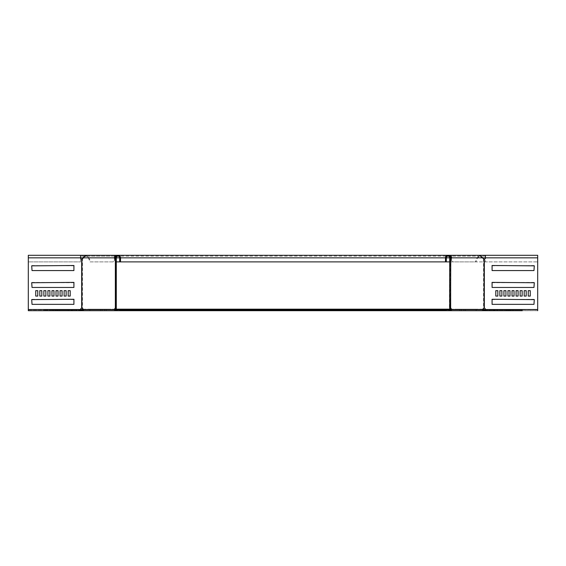 <?xml version="1.0" encoding="UTF-8"?>
<svg xmlns="http://www.w3.org/2000/svg" width="566" height="566" viewBox="0 0 566 566"><rect width="100%" height="100%" fill="white"/><g stroke="black" fill="none" stroke-linecap="round" stroke-linejoin="round"><path stroke-width="0.42" stroke-dasharray="2.83 2.12" d="M508.077 310.026L493.771 310.026L508.077 310.026M508.077 310.699L493.771 310.699L508.077 310.699M69.866 310.026L55.56 310.026L69.866 310.026M69.866 310.699L55.56 310.699L69.866 310.699M141.847 310.026L156.159 310.026L141.847 310.026M141.847 310.699L156.159 310.699L141.847 310.699M158.742 310.026L173.047 310.026L158.742 310.026M158.742 310.699L173.047 310.699L158.742 310.699M175.63 310.026L189.935 310.026L175.63 310.026M175.63 310.699L189.935 310.699L175.63 310.699M192.518 310.026L206.823 310.026L192.518 310.026M192.518 310.699L206.823 310.699L192.518 310.699M209.406 310.026L223.719 310.026L209.406 310.026M209.406 310.699L223.719 310.699L209.406 310.699M226.301 310.026L240.607 310.026L226.301 310.026M226.301 310.699L240.607 310.699L226.301 310.699M243.189 310.026L257.495 310.026L243.189 310.026M243.189 310.699L257.495 310.699L243.189 310.699M260.077 310.026L274.383 310.026L260.077 310.026M260.077 310.699L274.383 310.699L260.077 310.699M276.965 310.026L291.278 310.026L276.965 310.026M276.965 310.699L291.278 310.699L276.965 310.699M293.86 310.026L308.166 310.026L293.86 310.026M293.86 310.699L308.166 310.699L293.86 310.699M310.748 310.026L325.054 310.026L310.748 310.026M310.748 310.699L325.054 310.699L310.748 310.699M327.636 310.026L341.949 310.026L327.636 310.026M327.636 310.699L341.949 310.699L327.636 310.699M344.531 310.026L358.837 310.026L344.531 310.026M344.531 310.699L358.837 310.699L344.531 310.699M361.419 310.026L375.725 310.026L361.419 310.026M361.419 310.699L375.725 310.699L361.419 310.699M378.307 310.026L392.613 310.026L378.307 310.026M378.307 310.699L392.613 310.699L378.307 310.699M412.09 310.026L426.396 310.026L412.09 310.026M412.09 310.699L426.396 310.699L412.09 310.699M395.195 310.026L409.508 310.026L395.195 310.026M395.195 310.699L409.508 310.699L395.195 310.699M251.587 309.857L251.587 309.178L246.854 309.178L251.587 309.178L251.587 309.857L246.854 309.857L251.587 309.857M184.028 309.857L184.028 309.178L179.295 309.178L184.028 309.178L184.028 309.857L179.295 309.857L184.028 309.857M217.804 309.857L217.804 309.178L213.078 309.178L217.804 309.178L217.804 309.857L213.078 309.857L217.804 309.857M145.434 309.178L129.451 309.178L145.434 309.178L145.434 309.857L146.127 309.857L129.451 309.857L145.434 309.857M169.319 309.178L153.336 309.178L169.319 309.178L169.319 309.857L170.012 309.857L153.336 309.857L169.319 309.857M240.975 309.178L224.999 309.178L240.975 309.178L240.975 309.857L241.668 309.857L224.999 309.857L240.975 309.857M217.089 309.178L201.114 309.178L217.089 309.178L217.089 309.857L217.783 309.857L201.114 309.857L217.089 309.857M193.204 309.178L177.222 309.178L193.204 309.178L193.204 309.857L193.897 309.857L177.222 309.857L193.204 309.857M150.245 309.857L150.245 309.178L145.519 309.178L150.245 309.178L150.245 309.857L145.519 309.857L150.245 309.857M104.087 309.178L101.993 309.178L104.087 309.178M104.087 309.857L101.993 309.857L104.087 309.857M102.573 309.178L104.668 309.178L102.573 309.178M102.573 309.857L104.668 309.857L102.573 309.857M131.234 309.178L129.14 309.178L131.234 309.178M131.234 309.857L129.14 309.857L131.234 309.857M319.146 309.857L319.146 309.178L314.413 309.178L319.146 309.178L319.146 309.857L314.413 309.857L319.146 309.857M386.705 309.857L386.705 309.178L381.972 309.178L386.705 309.178L386.705 309.857L381.972 309.857L386.705 309.857M352.922 309.857L352.922 309.178L348.196 309.178L352.922 309.178L352.922 309.857L348.196 309.857L352.922 309.857M422.243 309.178L436.549 309.178L422.243 309.178M422.243 309.857L436.549 309.857L422.243 309.857M398.351 309.178L412.664 309.178L398.351 309.178M398.351 309.857L412.664 309.857L398.351 309.857M326.695 309.178L341.001 309.178L326.695 309.178M326.695 309.857L341.001 309.857L326.695 309.857M350.58 309.178L364.886 309.178L350.58 309.178M350.58 309.857L364.886 309.857L350.58 309.857M374.466 309.178L388.778 309.178L374.466 309.178M374.466 309.857L388.778 309.857L374.466 309.857M420.481 309.857L420.481 309.178L415.755 309.178L420.481 309.178L420.481 309.857L415.755 309.857L420.481 309.857M285.363 309.857L285.363 309.178L280.637 309.178L285.363 309.178L285.363 309.857L280.637 309.857L285.363 309.857M461.913 309.178L459.818 309.178L461.913 309.178M461.913 309.857L459.818 309.857L461.913 309.857M463.427 309.178L461.332 309.178L463.427 309.178M463.427 309.857L461.332 309.857L463.427 309.857M434.766 309.178L432.672 309.178L434.766 309.178M434.766 309.857L432.672 309.857L434.766 309.857M457.745 309.178L477.004 309.178L455.382 309.178L477.004 309.178L455.382 309.178L477.004 309.178L455.382 309.178L477.004 309.178L455.382 309.178L477.004 309.178L455.382 309.178L477.004 309.178L455.382 309.178L477.004 309.178L455.382 309.178L477.004 309.178L457.745 309.178L457.745 309.857L455.382 309.857L477.004 309.857L455.382 309.857L477.004 309.857L455.382 309.857L477.004 309.857L455.382 309.857L477.004 309.857L455.382 309.857L477.004 309.857L455.382 309.857L477.004 309.857L455.382 309.857L477.004 309.857L455.382 309.857L477.004 309.857L457.745 309.857L457.745 309.178M482.352 309.178L83.648 309.178L83.648 309.857L482.352 309.857L482.352 309.178L482.352 309.857L483.067 309.857L482.784 309.178L483.35 309.178L482.352 309.178M115.202 309.178L83.216 309.178L83.648 309.178L83.648 309.857L82.933 309.857L115.407 309.857M83.216 309.178L82.65 309.178L83.216 309.178L83.216 309.857M116.065 309.857L449.935 309.857L448.888 310.699L117.112 310.699L115.45 309.178M115.719 309.178L116.299 309.178M449.701 309.178L450.55 309.178M450.798 309.178L482.784 309.178M474.633 309.178L477.004 309.178L474.633 309.178L474.633 309.857L477.004 309.857L474.633 309.857L474.633 309.178M108.255 309.178L88.996 309.178L110.618 309.178L88.996 309.178L110.618 309.178L88.996 309.178L110.618 309.178L88.996 309.178L110.618 309.178L88.996 309.178L110.618 309.178L88.996 309.178L110.618 309.178L88.996 309.178L110.618 309.178L88.996 309.178L110.618 309.178L88.996 309.178L108.255 309.178L108.255 309.857L91.367 309.857L110.618 309.857L88.996 309.857L110.618 309.857L88.996 309.857L110.618 309.857L88.996 309.857L110.618 309.857L88.996 309.857L110.618 309.857L88.996 309.857L110.618 309.857L88.996 309.857L110.618 309.857L88.996 309.857L110.618 309.857L88.996 309.857L110.618 309.857L108.255 309.857L108.255 309.178M449.588 310.055L449.935 309.178M116.412 310.055L116.065 309.178M116.766 310.302L116.766 309.828L449.234 309.828L449.234 310.302M450.501 309.857L450.281 309.178M444.26 309.857L476.148 309.857L476.148 310.699L444.26 310.699L444.26 309.857L482.784 309.857M91.367 309.857L88.996 309.857L91.367 309.857L91.367 309.178L91.367 309.857M444.26 310.699L449.369 310.699L445.987 310.699L448.548 310.699L448.888 310.026M445.987 310.026L448.548 310.026M120.013 310.026L117.112 310.026M441.593 310.026L432.474 310.026L441.593 310.026L441.593 310.699L432.141 310.699L441.593 310.699L432.141 310.699L441.593 310.699L441.593 310.026M432.141 310.026L441.261 310.026L432.141 310.026L432.141 310.699L432.141 310.026M124.407 310.026L133.526 310.026L124.407 310.026L124.407 310.699L133.859 310.699L124.407 310.699L133.859 310.699L124.407 310.699L124.407 310.026M133.859 310.026L124.739 310.026L133.859 310.026L133.859 310.699L133.859 310.026M115.45 308.562A1.351 0.955 90 0 1 115.952 308.187L116.631 310.699L120.013 310.699L117.112 310.699M444.975 310.026L444.975 310.699M485.713 310.026L488.041 310.026L488.041 310.699L522.262 310.699L483.909 310.699L483.067 309.857L483.746 309.574L483.35 309.178M483.513 310.302L483.994 309.828L522.262 310.026L522.262 310.699L522.262 310.026L488.041 310.026M489.434 310.699L494.231 310.699L489.095 310.699L493.892 310.699L489.434 310.699L489.434 310.026L494.231 310.026L489.095 310.026L493.892 310.026L489.434 310.026L489.434 310.699M493.892 310.699L494.231 310.026L493.892 310.699M512.81 310.699L508.013 310.699L513.143 310.699L508.346 310.699L512.81 310.699L512.81 310.026L508.013 310.026L513.143 310.026L508.346 310.026L512.81 310.026L512.81 310.699M508.346 310.699L508.013 310.026L508.346 310.699M280.637 309.857L280.637 309.178L280.637 309.857M415.755 309.857L415.755 309.178L415.755 309.857M348.196 309.857L348.196 309.178L348.196 309.857M381.972 309.857L381.972 309.178L381.972 309.857M314.413 309.857L314.413 309.178L314.413 309.857M117.452 310.699L117.452 310.026M121.025 310.026L121.025 310.699M82.487 310.302L82.006 309.828L43.738 310.026L77.959 310.026L77.959 310.699L43.738 310.699L43.738 310.026L43.738 310.699L82.091 310.699L82.933 309.857L82.254 309.574L82.65 309.178M53.19 310.026L57.987 310.026L52.857 310.026L52.857 310.699L57.987 310.699L52.857 310.699L53.19 310.026M72.108 310.026L76.905 310.026L71.769 310.026L71.769 310.699L76.905 310.699L71.769 310.699L72.108 310.026M80.287 310.026L77.959 310.026M145.519 309.857L145.519 309.178L145.519 309.857M213.078 309.857L213.078 309.178L213.078 309.857M179.295 309.857L179.295 309.178L179.295 309.857M246.854 309.857L246.854 309.178L246.854 309.857M57.987 310.699L57.987 310.026L57.987 310.699M52.857 310.699L52.857 310.026L52.857 310.699M76.905 310.699L76.905 310.026L76.905 310.699M71.769 310.699L71.769 310.026L71.769 310.699M513.143 310.699L513.143 310.026L513.143 310.699M508.013 310.699L508.013 310.026L508.013 310.699M489.095 310.699L489.095 310.026L489.095 310.699M494.231 310.699L494.231 310.026L494.231 310.699M104.052 309.857L100.479 309.857L104.052 309.857M104.052 310.699L100.479 310.699L104.052 310.699M120.516 261.888L119.674 261.888L120.516 261.888L120.516 257.834A2.533 2.533 0 0 0 117.983 255.301A2.533 2.533 0 0 0 115.45 257.834L115.45 308.187L116.299 308.187L115.952 259.164A1.351 0.955 90 0 1 115.45 258.789M119.674 261.888L119.674 257.834A1.691 1.691 0 0 0 117.983 256.143A1.691 1.691 0 0 0 116.299 257.834L116.299 259.164L115.45 259.164M116.299 299.619L116.299 304.013L116.299 299.619L115.45 299.28L115.45 304.013L115.45 299.619L116.299 299.619M116.299 304.352L115.45 304.013L116.299 304.352M116.299 265.843L116.299 270.23L116.299 265.843L115.45 265.504L115.45 270.23L115.45 265.843L116.299 265.843M116.299 270.569L115.45 270.23L116.299 270.569M116.299 282.731L116.299 287.118L116.299 282.731L115.45 282.392L115.45 287.118L115.45 282.731L116.299 282.731M116.299 287.457L115.45 287.118L116.299 287.457M116.299 290.669L116.299 296.075L116.299 290.669L116.299 296.075L116.299 290.669L116.299 296.075L116.299 290.669L116.299 296.075L116.299 290.669L116.299 296.075L116.299 290.669L116.299 296.075L116.299 290.669L116.299 296.075L116.299 290.669L116.299 296.075L116.299 290.669L116.299 296.075L116.299 290.669L115.45 290.669L115.45 296.075L115.45 290.669L115.45 296.075L115.45 290.669L115.45 296.075L115.45 290.669L115.45 296.075L115.45 290.669L115.45 296.075L115.45 290.669L115.45 296.075L115.45 290.669L115.45 296.075L115.45 290.669L115.45 296.075L115.45 290.669L115.45 296.075L115.45 290.669L116.299 290.669M115.45 308.187L115.45 309.517L116.299 309.517M115.45 309.517L116.631 310.699L121.74 310.699L121.74 309.857M120.013 310.699L120.013 309.857L116.631 309.857M115.45 296.075L116.299 296.075L115.45 296.075M115.45 282.392L116.299 282.392L115.45 282.392M115.45 265.504L116.299 265.504L115.45 265.504M115.45 299.28L116.299 299.28L115.45 299.28M89.853 309.857L89.853 310.699L121.74 310.699M90.624 261.888L113.808 261.888L90.022 261.888L90.624 261.888L88.968 257.834L116.299 257.834L82.834 257.834L85.898 256.143L88.367 257.834L90.022 261.888M114.94 257.65L115.464 257.834L114.863 257.834L113.207 261.888M115.245 258.372L113.808 261.888M89.853 310.699L83.52 310.699L83.697 309.857L81.978 309.857M115.641 256.872L115.464 257.834M83.52 309.857L83.28 309.517A1.351 0.955 -90 0 0 82.502 308.187L81.907 308.187M114.94 255.301L85.898 255.301L88.968 257.834L88.367 257.834L114.863 257.834M81.907 259.164L82.502 259.164A1.351 0.955 -90 0 0 83.152 258.506L83.428 257.834L115.025 257.834M115.351 259.164L115.952 259.164L115.952 308.187L115.351 308.187M28.307 255.301L80.57 255.301L80.57 261.888L80.57 257.834A1.351 1.351 0 0 0 81.667 259.164L82.502 259.164L82.502 308.187L81.667 308.187A1.351 1.351 0 0 0 80.57 309.517L79.565 309.857L79.565 310.699L76.191 310.699L76.191 309.857L28.307 309.857L28.307 310.699L28.307 256.143L28.307 261.888L28.3 257.834L28.307 261.888L80.57 261.888L28.307 261.888L28.3 255.301L28.3 310.699L76.191 310.699M74.252 299.619L32.029 299.28L32.029 304.352L73.913 304.352L74.252 299.619L32.014 299.28L32.014 304.352L73.905 304.352L74.238 299.619M74.252 265.843L32.029 265.504L32.029 270.569L73.913 270.569L74.252 265.843L32.014 265.504L32.014 270.569L73.905 270.569L74.238 265.843M74.252 282.731L32.029 282.392L32.029 287.457L73.913 287.457L74.252 282.731L32.014 282.392L32.014 287.457L73.905 287.457L74.238 282.731M68.168 296.075L70.198 296.075L70.198 290.669L68.168 290.669L68.168 296.075L70.184 296.075L70.184 290.669L68.161 290.669L68.161 296.075L68.161 290.669M64.114 296.075L66.144 296.075L66.144 290.669L64.114 290.669L64.114 296.075L66.13 296.075L66.13 290.669L64.107 290.669L64.107 296.075L64.107 290.669M60.06 296.075L62.09 296.075L62.09 290.669L60.06 290.669L60.06 296.075L62.083 296.075L62.083 290.669L60.053 290.669L60.053 296.075L60.053 290.669M56.006 296.075L58.036 296.075L58.036 290.669L56.006 290.669L56.006 296.075L58.029 296.075L58.029 290.669L55.999 290.669L55.999 296.075L55.999 290.669M51.959 296.075L53.982 296.075L53.982 290.669L51.959 290.669L51.945 296.075L53.975 296.075L53.975 290.669L51.945 290.669L51.945 296.075L51.959 290.669M47.905 296.075L49.928 296.075L49.928 290.669L47.905 290.669L47.905 296.075L49.921 296.075L49.921 290.669L47.891 290.669L47.891 296.075L47.891 290.669M43.851 296.075L45.874 296.075L45.874 290.669L43.851 290.669L43.837 296.075L45.867 296.075L45.867 290.669L43.837 290.669L43.837 296.075L43.851 290.669M39.797 296.075L41.82 296.075L41.82 290.669L39.797 290.669L39.797 296.075L41.813 296.075L41.813 290.669L39.783 290.669L39.783 296.075L39.783 290.669M37.766 296.075L37.766 290.669L35.743 290.669L35.743 296.075L37.766 296.075M76.191 309.857L28.307 309.857L28.3 310.699L537.7 310.699L537.693 256.143L537.693 261.888L116.299 261.888M461.948 309.857L465.521 309.857L461.948 309.857M461.948 310.699L465.521 310.699L461.948 310.699M476.148 309.857L482.72 309.517A1.351 0.955 -90 0 1 483.498 308.187L484.333 308.187A1.351 1.351 0 0 1 485.43 309.517L537.693 309.857L537.7 257.834L537.693 261.888L537.7 255.301L537.693 257.834L485.43 257.834L485.43 261.888L537.693 261.888L485.43 261.888L485.43 257.834A1.351 1.351 0 0 1 484.333 259.164L483.498 259.164A1.351 0.955 -90 0 1 482.848 258.506L480.102 256.143L477.032 257.834L475.376 261.888L475.978 261.888L452.192 261.888L475.376 261.888M491.748 299.619L533.971 299.28L533.971 304.352L492.087 304.352L491.748 299.619L533.986 299.28L533.986 304.352L492.095 304.352L491.762 299.619M491.748 265.843L533.971 265.504L533.971 270.569L492.087 270.569L491.748 265.843L533.986 265.504L533.986 270.569L492.095 270.569L491.762 265.843M491.748 282.731L533.971 282.392L533.971 287.457L492.087 287.457L491.748 282.731L533.986 282.392L533.986 287.457L492.095 287.457L491.762 282.731M497.832 296.075L495.802 296.075L495.802 290.669L497.832 290.669L497.832 296.075L495.816 296.075L495.816 290.669L497.839 290.669L497.839 296.075L497.839 290.669M501.886 296.075L499.856 296.075L499.856 290.669L501.886 290.669L501.886 296.075L499.87 296.075L499.87 290.669L501.893 290.669L501.893 296.075L501.893 290.669M505.94 296.075L503.91 296.075L503.91 290.669L505.94 290.669L505.94 296.075L503.917 296.075L503.917 290.669L505.947 290.669L505.947 296.075L505.947 290.669M509.994 296.075L507.964 296.075L507.964 290.669L509.994 290.669L509.994 296.075L507.971 296.075L507.971 290.669L510.001 290.669L510.001 296.075L510.001 290.669M514.041 296.075L512.018 296.075L512.018 290.669L514.041 290.669L514.055 296.075L512.025 296.075L512.025 290.669L514.055 290.669L514.055 296.075L514.041 290.669M518.095 296.075L516.072 296.075L516.072 290.669L518.095 290.669L518.095 296.075L516.079 296.075L516.079 290.669L518.109 290.669L518.109 296.075L518.109 290.669M522.149 296.075L520.126 296.075L520.126 290.669L522.149 290.669L522.163 296.075L520.133 296.075L520.133 290.669L522.163 290.669L522.163 296.075L522.149 290.669M526.203 296.075L524.18 296.075L524.18 290.669L526.203 290.669L526.203 296.075L524.187 296.075L524.187 290.669L526.217 290.669L526.217 296.075L526.217 290.669M528.234 296.075L528.234 290.669L530.257 290.669L530.257 296.075L528.234 296.075M449.701 261.888L537.693 261.888L537.7 257.834L485.43 257.834L537.693 257.834L485.43 257.834L485.43 255.301L537.693 255.301M489.809 310.699L489.809 309.857L486.435 309.857L486.435 310.699L537.693 310.699L537.7 309.857L80.386 309.857M489.809 309.857L485.614 309.857M451.06 257.65L477.633 257.834L475.978 261.888M476.148 310.699L83.697 310.699L83.697 309.857L484.022 309.857M450.359 256.872L452.793 261.888M450.593 309.857L482.48 309.857M450.755 258.372L452.192 261.888M446.326 261.888L445.484 261.888L446.326 261.888L446.326 257.834A1.691 1.691 0 0 1 448.017 256.143A1.691 1.691 0 0 1 449.701 257.834L450.975 257.834M451.06 255.301L480.102 255.301L477.032 257.834L450.536 257.834L450.55 259.164L450.048 259.164A1.351 0.955 90 0 0 450.55 258.789M450.55 308.562A1.351 0.955 90 0 0 450.048 308.187L450.649 308.187M484.093 259.164L483.498 259.164L483.498 308.187L484.093 308.187M445.484 261.888L445.484 257.834A2.533 2.533 0 0 1 448.017 255.301A2.533 2.533 0 0 1 450.55 257.834L449.701 257.834L449.369 310.699L450.55 309.517L449.701 309.517M449.701 299.619L449.701 304.352L449.701 299.619L450.55 299.619L450.55 304.013L450.55 299.28L449.701 299.619M449.701 265.843L449.701 270.569L449.701 265.843L450.55 265.843L450.55 270.23L450.55 265.504L449.701 265.843M449.701 282.731L449.701 287.457L449.701 282.731L450.55 282.731L450.55 287.118L450.55 282.392L449.701 282.731M449.701 296.075L449.701 290.669L449.701 296.075L449.701 290.669L449.701 296.075L449.701 290.669L449.701 296.075L449.701 290.669L449.701 296.075L449.701 290.669L449.701 296.075L449.701 290.669L449.701 296.075L449.701 290.669L449.701 296.075L449.701 290.669L449.701 296.075L449.701 290.669L449.701 296.075L450.55 296.075L450.55 290.669L450.55 296.075L450.55 290.669L450.55 296.075L450.55 290.669L450.55 296.075L450.55 290.669L450.55 296.075L450.55 290.669L450.55 296.075L450.55 290.669L450.55 296.075L450.55 290.669L450.55 296.075L450.55 290.669L450.55 296.075L450.55 290.669L450.55 296.075L449.701 296.075M450.649 259.164L450.048 259.164L450.048 308.187L450.55 308.187L450.55 259.164M450.55 308.187L450.55 309.517M450.55 304.352L449.701 304.352L450.55 304.352M450.55 270.569L449.701 270.569L450.55 270.569M450.55 287.457L449.701 287.457L450.55 287.457M445.987 310.699L445.987 309.857L449.369 309.857M450.55 290.669L449.701 290.669L450.55 290.669M450.55 282.392L449.701 282.392L450.55 282.392M450.55 265.504L449.701 265.504L450.55 265.504M450.55 299.28L449.701 299.28L450.55 299.28M451.137 257.834L450.536 257.834M461.863 309.857L463.957 309.857L461.863 309.857M461.863 310.699L463.957 310.699L461.863 310.699M104.137 309.857L106.231 309.857L104.137 309.857M104.137 310.699L106.231 310.699L104.137 310.699M35.729 296.075L37.759 296.075L37.759 290.669L35.729 290.669L35.729 296.075L35.729 290.669M530.257 290.669L530.271 296.075L528.241 296.075L528.241 290.669L530.271 290.669L530.271 296.075M482.303 310.699L482.303 309.857L482.303 310.699M82.091 310.699L43.738 310.699M483.909 310.699L522.262 310.699M73.905 282.392L31.675 282.731L32.014 287.457L73.905 287.457M73.905 299.28L31.675 299.619L32.014 304.352L73.905 304.352M73.905 265.504L31.675 265.843L32.014 270.569L73.905 270.569M492.095 282.392L534.325 282.731L533.986 287.457L492.095 287.457M492.095 299.28L534.325 299.619L533.986 304.352L492.095 304.352M492.095 265.504L534.325 265.843L533.986 270.569L492.095 270.569M509.747 310.699L509.747 310.026M71.535 310.699L71.535 310.026M143.523 310.699L143.523 310.026M160.411 310.699L160.411 310.026M177.299 310.699L177.299 310.026M194.188 310.699L194.188 310.026M211.083 310.699L211.083 310.026M227.971 310.699L227.971 310.026M244.859 310.699L244.859 310.026M261.754 310.699L261.754 310.026M278.642 310.699L278.642 310.026M295.53 310.699L295.53 310.026M312.418 310.699L312.418 310.026M329.313 310.699L329.313 310.026M346.201 310.699L346.201 310.026M363.089 310.699L363.089 310.026M379.977 310.699L379.977 310.026M413.76 310.699L413.76 310.026M396.872 310.699L396.872 310.026M423.913 309.857L423.913 309.178M400.028 309.857L400.028 309.178M328.365 309.857L328.365 309.178M352.257 309.857L352.257 309.178M376.142 309.857L376.142 309.178M372.796 309.857L372.796 309.178M384.738 309.857L384.738 309.178M388.085 309.857L388.085 309.178M348.911 309.857L348.911 309.178M360.853 309.857L360.853 309.178M364.2 309.857L364.2 309.178M325.025 309.857L325.025 309.178M336.968 309.857L336.968 309.178M340.308 309.857L340.308 309.178M396.681 309.857L396.681 309.178M408.624 309.857L408.624 309.178M411.97 309.857L411.97 309.178M420.566 309.857L420.566 309.178M432.509 309.857L432.509 309.178M435.855 309.857L435.855 309.178M189.858 309.857L189.858 309.178M181.261 309.857L181.261 309.178M177.915 309.857L177.915 309.178M213.743 309.857L213.743 309.178M205.147 309.857L205.147 309.178M201.8 309.857L201.8 309.178M237.635 309.857L237.635 309.178M229.032 309.857L229.032 309.178M225.692 309.857L225.692 309.178M165.972 309.857L165.972 309.178M157.376 309.857L157.376 309.178M154.03 309.857L154.03 309.178M142.087 309.857L142.087 309.178M133.491 309.857L133.491 309.178M130.145 309.857L130.145 309.178M393.526 310.699L393.526 310.026M405.468 310.699L405.468 310.026M408.815 310.699L408.815 310.026M410.414 310.699L410.414 310.026M422.356 310.699L422.356 310.026M425.703 310.699L425.703 310.026M376.638 310.699L376.638 310.026M388.58 310.699L388.58 310.026M391.92 310.699L391.92 310.026M359.75 310.699L359.75 310.026M371.692 310.699L371.692 310.026M375.032 310.699L375.032 310.026M342.855 310.699L342.855 310.026M354.797 310.699L354.797 310.026M358.144 310.699L358.144 310.026M325.966 310.699L325.966 310.026M337.909 310.699L337.909 310.026M341.256 310.699L341.256 310.026M309.078 310.699L309.078 310.026M321.021 310.699L321.021 310.026M324.36 310.699L324.36 310.026M292.183 310.699L292.183 310.026M304.126 310.699L304.126 310.026M307.472 310.699L307.472 310.026M275.295 310.699L275.295 310.026M287.238 310.699L287.238 310.026M290.584 310.699L290.584 310.026M258.407 310.699L258.407 310.026M270.35 310.699L270.35 310.026M273.696 310.699L273.696 310.026M241.519 310.699L241.519 310.026M253.462 310.699L253.462 310.026M256.801 310.699L256.801 310.026M224.624 310.699L224.624 310.026M236.567 310.699L236.567 310.026M239.913 310.699L239.913 310.026M207.736 310.699L207.736 310.026M219.679 310.699L219.679 310.026M223.025 310.699L223.025 310.026M190.848 310.699L190.848 310.026M202.791 310.699L202.791 310.026M206.137 310.699L206.137 310.026M173.96 310.699L173.96 310.026M185.903 310.699L185.903 310.026M189.242 310.699L189.242 310.026M157.065 310.699L157.065 310.026M169.008 310.699L169.008 310.026M172.354 310.699L172.354 310.026M140.177 310.699L140.177 310.026M152.12 310.699L152.12 310.026M155.466 310.699L155.466 310.026M124.739 310.699L124.739 310.026L124.739 310.699M133.526 310.699L133.526 310.026L133.526 310.699M441.261 310.699L441.261 310.026L441.261 310.699M432.474 310.699L432.474 310.026L432.474 310.699M59.593 310.699L59.593 310.026M56.253 310.699L56.253 310.026M68.196 310.699L68.196 310.026M506.407 310.699L506.407 310.026M494.465 310.699L494.465 310.026M497.804 310.699L497.804 310.026M57.654 310.699L57.654 310.026L57.654 310.699M76.566 310.699L76.566 310.026L76.566 310.699M115.45 287.118L116.299 287.118L115.45 287.118M115.45 270.23L116.299 270.23L115.45 270.23M115.45 304.013L116.299 304.013L115.45 304.013M82.686 309.517L115.174 309.517M81.667 308.187L81.667 259.164M80.57 309.517L28.307 309.517L80.57 309.517M28.307 257.834L537.7 257.834M82.558 258.506L83.152 258.506M484.333 308.187L484.333 259.164M485.43 309.517L537.693 309.517L485.43 309.517M483.314 309.517L450.826 309.517M483.442 258.506L482.848 258.506M450.55 287.118L449.701 287.118L450.55 287.118M450.55 270.23L449.701 270.23L450.55 270.23M450.55 304.013L449.701 304.013L450.55 304.013M483.682 309.517L82.318 309.517M537.7 309.517L28.3 309.517M446.326 257.834L445.484 257.834M120.516 257.834L119.674 257.834M510.44 310.699L510.44 310.026M72.229 310.699L72.229 310.026M146.127 309.857L146.127 309.178M170.012 309.857L170.012 309.178M241.668 309.857L241.668 309.178M217.783 309.857L217.783 309.178M193.897 309.857L193.897 309.178M101.993 309.857L101.993 309.178M100.479 310.699L100.479 309.178M129.14 309.857L129.14 309.178M459.818 309.857L459.818 309.178M461.332 310.699L461.332 309.178M432.672 309.857L432.672 309.178M436.86 309.857L436.86 309.178M465.521 310.699L465.521 309.178M464.007 309.857L464.007 309.178M455.382 309.857L455.382 309.178M477.004 309.857L477.004 309.178M372.103 309.857L372.103 309.178M388.778 309.857L388.778 309.178M348.217 309.857L348.217 309.178M364.886 309.857L364.886 309.178M324.332 309.857L324.332 309.178M341.001 309.857L341.001 309.178M395.988 309.857L395.988 309.178M412.664 309.857L412.664 309.178M419.873 309.857L419.873 309.178M436.549 309.857L436.549 309.178M133.328 309.857L133.328 309.178M104.668 310.699L104.668 309.178M106.182 309.857L106.182 309.178M110.618 309.857L110.618 309.178M88.996 309.857L88.996 309.178M177.222 309.857L177.222 309.178M201.114 309.857L201.114 309.178M224.999 309.857L224.999 309.178M153.336 309.857L153.336 309.178M129.451 309.857L129.451 309.178M392.832 310.699L392.832 310.026M409.508 310.699L409.508 310.026M409.72 310.699L409.72 310.026M426.396 310.699L426.396 310.026M375.944 310.699L375.944 310.026M392.613 310.699L392.613 310.026M359.056 310.699L359.056 310.026M375.725 310.699L375.725 310.026M342.161 310.699L342.161 310.026M358.837 310.699L358.837 310.026M325.273 310.699L325.273 310.026M341.949 310.699L341.949 310.026M308.385 310.699L308.385 310.026M325.054 310.699L325.054 310.026M291.497 310.699L291.497 310.026M308.166 310.699L308.166 310.026M274.602 310.699L274.602 310.026M291.278 310.699L291.278 310.026M257.714 310.699L257.714 310.026M274.383 310.699L274.383 310.026M240.826 310.699L240.826 310.026M257.495 310.699L257.495 310.026M223.931 310.699L223.931 310.026M240.607 310.699L240.607 310.026M207.043 310.699L207.043 310.026M223.719 310.699L223.719 310.026M190.155 310.699L190.155 310.026M206.823 310.699L206.823 310.026M173.267 310.699L173.267 310.026M189.935 310.699L189.935 310.026M156.372 310.699L156.372 310.026M173.047 310.699L173.047 310.026M139.484 310.699L139.484 310.026M156.159 310.699L156.159 310.026M55.56 310.699L55.56 310.026M493.771 310.699L493.771 310.026M114.94 256.143L85.898 256.143M485.43 256.143L80.57 256.143M480.102 256.143L451.06 256.143M463.957 310.699L463.957 309.857M106.231 310.699L106.231 309.857M102.043 310.699L102.043 309.857M459.769 310.699L459.769 309.857"/><path stroke-width="0.85" d="M116.299 309.178L449.701 309.178M449.234 310.302L449.935 309.178M116.766 310.302L116.065 309.178M449.588 310.055L449.588 309.574M450.501 309.857L450.826 309.517A1.351 0.955 90 0 0 450.55 308.562M115.499 309.857L115.174 309.517A1.351 0.955 90 0 1 115.45 308.562M120.013 310.026L445.987 310.026M121.025 310.026L121.025 310.699L445.987 310.699L445.987 309.857L449.701 309.517L449.701 257.834A1.691 1.691 0 0 0 448.017 256.143A1.691 1.691 0 0 0 446.326 257.834L446.326 261.888L116.299 261.888M444.975 310.026L444.975 310.699M121.025 310.699L120.013 310.699L120.013 309.857L116.299 309.517L116.299 257.834A1.691 1.691 0 0 1 117.983 256.143A1.691 1.691 0 0 1 119.674 257.834L119.674 261.888M483.35 309.178L483.746 309.574L483.067 309.857M483.746 309.574L484.468 310.026L484.468 310.699L483.513 310.302L483.994 309.828M484.468 310.699L488.041 310.699M484.468 310.026L485.713 310.026M116.412 310.055L116.412 309.574M82.65 309.178L82.254 309.574L82.933 309.857M82.254 309.574L81.532 310.026L81.532 310.699L77.959 310.699M82.006 309.828L82.487 310.302L81.532 310.699M81.532 310.026L80.287 310.026M120.013 310.699L116.631 310.699A1.182 1.182 0 0 1 115.45 309.517L115.45 257.834A2.533 2.533 0 0 1 117.983 255.301A2.533 2.533 0 0 1 120.516 257.834L120.516 261.888M115.45 259.164L115.351 259.164A1.351 0.955 90 0 1 114.7 258.506L114.424 257.834L115.025 257.834C114.969 255.655 114.919 255.655 114.863 257.834L115.464 257.834L115.245 258.372M116.631 310.699L115.407 310.699A1.182 0.835 -90 0 1 114.573 309.517A1.351 0.955 90 0 1 115.351 308.187L115.45 308.187M82.318 309.517L80.57 309.517A1.351 1.351 0 0 1 81.667 308.187L81.907 308.187A1.351 0.955 -90 0 1 82.686 309.517A1.182 0.835 -90 0 0 83.52 310.699L115.407 310.699M115.45 258.789A1.351 0.955 90 0 1 115.301 258.506L115.025 257.834C114.969 255.655 114.919 255.655 114.863 257.834M43.738 310.699L28.3 310.699L28.3 309.517L80.57 309.517L79.565 310.699L28.307 310.699L28.307 255.301L80.57 255.301L80.57 257.834A1.351 1.351 0 0 0 81.667 259.164L81.907 259.164A1.351 0.955 -90 0 0 82.558 258.506L82.834 257.834L114.424 257.834L114.94 255.301L115.641 256.872M28.307 255.301L28.3 257.834L82.834 257.834L85.898 255.301L80.57 255.301M73.905 304.352L73.913 299.28L31.689 299.619L32.029 304.352L73.913 304.352L73.905 299.28M73.905 270.569L73.913 265.504L31.689 265.843L32.029 270.569L73.913 270.569L73.905 265.504M73.905 287.457L73.913 282.392L31.689 282.731L32.029 287.457L73.913 287.457L73.905 282.392M68.168 290.669L68.168 296.075L70.198 296.075L70.198 290.669L68.168 290.669L70.184 290.669L70.184 296.075L68.168 296.075M64.114 290.669L64.114 296.075L66.144 296.075L66.144 290.669L64.114 290.669L66.13 290.669L66.13 296.075L64.114 296.075M60.06 290.669L60.06 296.075L62.09 296.075L62.09 290.669L60.06 290.669L62.083 290.669L62.083 296.075L60.06 296.075M56.006 290.669L56.006 296.075L58.036 296.075L58.036 290.669L56.006 290.669L58.029 290.669L58.029 296.075L56.006 296.075M51.959 290.669L51.959 296.075L53.982 296.075L53.982 290.669L51.959 290.669L53.975 290.669L53.975 296.075L51.959 296.075M47.905 290.669L47.905 296.075L49.928 296.075L49.928 290.669L47.905 290.669L49.921 290.669L49.921 296.075L47.905 296.075M43.851 290.669L43.851 296.075L45.874 296.075L45.874 290.669L43.851 290.669L45.867 290.669L45.867 296.075L43.851 296.075M39.797 290.669L39.797 296.075L41.82 296.075L41.82 290.669L39.797 290.669L41.813 290.669L41.813 296.075L39.797 296.075M35.743 296.075L37.766 296.075L37.766 290.669L35.743 290.669L35.743 296.075L37.759 296.075L37.759 290.669L35.743 290.669M537.693 309.517L537.693 255.301L537.693 310.699L537.7 309.517L485.43 309.517L486.435 310.699L522.262 310.699M537.7 255.301L485.43 255.301L485.43 257.834A1.351 1.351 0 0 1 484.333 259.164L484.093 259.164A1.351 0.955 -90 0 1 483.442 258.506L480.102 255.301L451.06 255.301L450.359 256.872M445.987 310.699L482.48 310.699A1.182 0.835 -90 0 0 483.314 309.517A1.351 0.955 -90 0 1 484.093 308.187L484.333 308.187A1.351 1.351 0 0 1 485.43 309.517L483.682 309.517M492.095 304.352L492.087 299.28L534.311 299.619L533.971 304.352L492.087 304.352L492.095 299.28M492.095 270.569L492.087 265.504L534.311 265.843L533.971 270.569L492.087 270.569L492.095 265.504M492.095 287.457L492.087 282.392L534.311 282.731L533.971 287.457L492.087 287.457L492.095 282.392M497.832 290.669L497.832 296.075L495.802 296.075L495.802 290.669L497.832 290.669L495.816 290.669L495.816 296.075L497.832 296.075M501.886 290.669L501.886 296.075L499.856 296.075L499.856 290.669L501.886 290.669L499.87 290.669L499.87 296.075L501.886 296.075M505.94 290.669L505.94 296.075L503.91 296.075L503.91 290.669L505.94 290.669L503.917 290.669L503.917 296.075L505.94 296.075M509.994 290.669L509.994 296.075L507.964 296.075L507.964 290.669L509.994 290.669L507.971 290.669L507.971 296.075L509.994 296.075M514.041 290.669L514.041 296.075L512.018 296.075L512.018 290.669L514.041 290.669L512.025 290.669L512.025 296.075L514.041 296.075M518.095 290.669L518.095 296.075L516.072 296.075L516.072 290.669L518.095 290.669L516.079 290.669L516.079 296.075L518.095 296.075M522.149 290.669L522.149 296.075L520.126 296.075L520.126 290.669L522.149 290.669L520.133 290.669L520.133 296.075L522.149 296.075M526.203 290.669L526.203 296.075L524.18 296.075L524.18 290.669L526.203 290.669L524.187 290.669L524.187 296.075L526.203 296.075M530.257 296.075L528.234 296.075L528.234 290.669L530.257 290.669L530.257 296.075L528.241 296.075L528.241 290.669L530.257 290.669M449.369 310.699A1.182 1.182 0 0 0 450.55 309.517L450.755 258.372M450.55 258.789A1.351 0.955 90 0 0 450.699 258.506L450.975 257.834C451.031 255.655 451.081 255.655 451.137 257.834L450.536 257.834A2.533 2.533 0 0 0 448.017 255.301A2.533 2.533 0 0 0 445.484 257.834L445.484 261.888M450.55 259.164L450.649 259.164A1.351 0.955 90 0 0 451.3 258.506L451.576 257.834L450.975 257.834C451.031 255.655 451.081 255.655 451.137 257.834M450.593 310.699A1.182 0.835 -90 0 0 451.427 309.517A1.351 0.955 90 0 0 450.649 308.187L450.55 308.187M537.7 257.834L451.576 257.834L451.06 255.301L85.898 255.301M28.307 257.834L28.3 309.517M81.978 309.857L80.386 309.857M484.022 309.857L485.614 309.857M83.52 310.699L82.091 310.699M482.48 310.699L483.909 310.699M449.701 261.888L446.326 261.888M82.686 309.517L115.174 309.517M114.7 258.506L115.301 258.506M115.351 308.187L115.351 259.164M81.907 308.187L81.907 259.164M81.667 308.187L81.667 259.164M484.333 308.187L484.333 259.164M450.826 309.517L483.314 309.517M484.093 308.187L484.093 259.164M450.649 308.187L450.649 259.164M451.3 258.506L450.699 258.506M449.701 257.834L446.326 257.834M445.484 257.834L120.516 257.834M119.674 257.834L116.299 257.834M485.43 255.301L480.102 255.301"/></g></svg>

